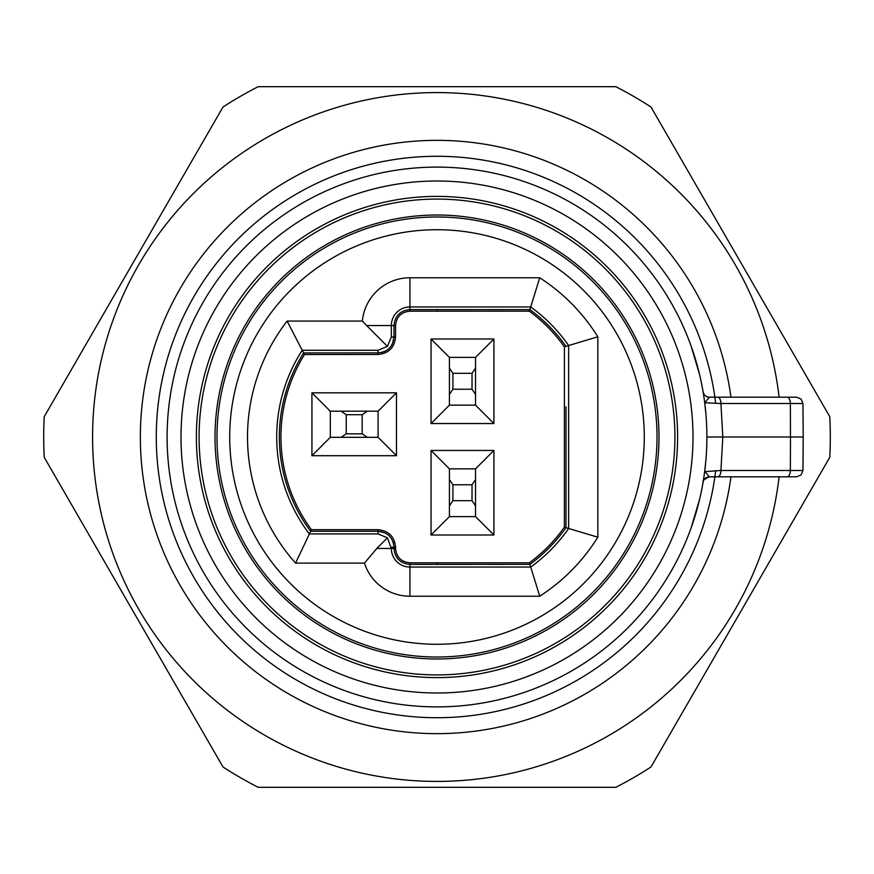 <?xml version="1.0" encoding="UTF-8"?>
<svg xmlns="http://www.w3.org/2000/svg" width="874" height="874" viewBox="0 0 874 874"><rect width="100%" height="100%" fill="white"/><g stroke="black" fill="none" stroke-linecap="round" stroke-linejoin="round"><path stroke-width="1.31" d="M167.109 437A269.891 269.891 0 0 0 437 706.891A269.891 269.891 0 0 0 706.891 437A269.891 269.891 0 0 0 437 167.109A269.891 269.891 0 0 0 167.109 437M168.791 406.88L168.966 405.372M173.576 378.256L173.828 377.131M182.153 348.125L182.404 347.415M690.984 345.711L699.593 374.629M704.564 401.592L705.93 414.145M706.607 424.535L706.738 427.648M706.891 437L722.82 437L720.919 403.504A6.369 3.179 -90 0 0 717.74 397.189L796.575 397.189L801.087 399.068L802.944 403.504L720.919 403.504L704.717 402.75L704.597 401.832M704.182 398.784L703.789 396.162M703.712 395.66L703.166 392.273M704.914 404.301L705.045 405.438M715.697 403.34A280.729 280.729 0 0 0 420.143 156.785A280.729 280.729 0 0 0 156.271 437A280.729 280.729 0 0 0 420.143 717.215A280.729 280.729 0 0 0 715.697 470.66M779.105 476.811A344.422 344.422 0 0 1 417.062 780.843A344.422 344.422 0 0 1 92.578 437A344.422 344.422 0 0 1 417.062 93.157A344.422 344.422 0 0 1 779.105 397.189A344.422 344.422 0 0 0 417.062 93.157A344.422 344.422 0 0 0 92.578 437M43.7 437A393.3 393.3 0 0 1 44.224 416.69L223.023 106.999A393.3 393.3 0 0 1 258.201 86.69L615.799 86.69A393.3 393.3 0 0 1 650.977 106.999L829.776 416.69A393.3 393.3 0 0 1 829.776 457.31L650.977 767.001A393.3 393.3 0 0 1 615.799 787.31L258.201 787.31A393.3 393.3 0 0 1 223.023 767.001L44.224 457.31A393.3 393.3 0 0 1 43.7 437M699.593 499.36L690.984 528.289M173.828 496.869L173.642 496.071M168.922 468.256L168.791 467.12M705.034 468.672L704.914 469.677M704.903 469.775L704.815 470.431M705.93 459.855L704.564 472.408M704.204 475.041L703.854 477.423M703.548 479.4L703.33 480.766M706.88 440.114L706.651 448.428M703.166 481.727L704.182 475.216M704.663 471.643L720.919 470.496A6.369 3.179 90 0 1 717.74 476.811L796.575 476.811L801.087 474.932L802.944 470.496L803.228 437L790.489 437L790.347 403.504A6.369 3.179 -90 0 0 787.157 397.189L709.382 397.189A6.369 6.369 0 0 1 703.1 391.891L703.013 390.82M707.492 477.095A6.369 6.369 0 0 1 709.382 476.811C704.368 479.138 702.27 480.908 703.1 482.109A6.369 6.369 0 0 0 703.1 482.109A6.369 6.369 -170.4 0 1 709.382 476.811L717.74 476.811L709.382 476.811L704.717 471.25L704.083 475.882M722.82 437L720.919 470.496L790.347 470.496L790.489 437L722.82 437M704.433 400.587L704.717 402.75L709.382 397.189A6.369 6.369 170.4 0 1 703.1 391.891L704.149 394.469M796.575 397.189L787.157 397.189M802.944 470.496L790.347 470.496A6.369 3.179 90 0 1 787.157 476.811L777.751 476.811M287.109 321.075L362.36 321.075A47.775 47.775 0 0 1 409.928 277.768L539.717 277.768A189.483 189.483 0 0 1 597.827 336.796L597.827 537.204A189.483 189.483 0 0 1 539.717 596.232L409.928 596.232A47.775 47.775 0 0 1 364.458 563.107L295.576 563.107A189.483 189.483 0 0 1 287.109 321.075L302.196 350.266L378.081 350.266L387.433 346.355L366.621 325.543L391.344 325.543A18.583 18.583 0 0 1 409.928 306.949L530.726 306.949L539.717 277.768M362.36 321.075L366.621 325.543M431.767 309.593L529.863 309.604L529.349 311.188L437 311.188L437 309.593L442.834 309.593M529.349 311.188A156.064 156.064 0 0 1 564.396 346.869L568.635 345.525A160.303 160.303 0 0 0 530.726 306.949L529.863 309.604L490.5 309.593M493.919 339.003L431.035 339.003L431.035 423.54L493.919 423.54L493.919 339.003L475.532 357.39L475.532 405.154L493.919 423.54M396.468 455.704L396.468 392.819L311.931 392.819L311.931 455.704L396.468 455.704L378.081 437.317L378.081 411.206L396.468 392.819M493.919 534.997L493.919 450.46L431.035 450.46L431.035 534.997L493.919 534.997L475.532 516.61L449.422 516.61L449.422 468.846L431.035 450.46M597.827 537.204L568.635 528.475L568.635 345.525L597.827 336.796M565.991 467.262L565.991 527.645L568.635 528.475A160.303 160.303 0 0 1 530.726 567.051L539.717 596.232M565.991 406.792L565.991 527.645L564.396 527.131A156.064 156.064 0 0 1 529.349 562.812L530.726 567.051L409.928 567.051A18.583 18.583 0 0 1 391.344 548.457L387.433 537.838L376.814 548.457L364.458 563.107M443.38 564.407L409.928 564.407C400.248 563.457 394.928 558.147 393.988 548.457C394.928 558.147 400.248 563.457 409.928 564.407L415.15 564.407M565.991 527.645A157.659 157.659 0 0 1 529.863 564.396L431.767 564.407M524.651 564.396L490.5 564.407M376.814 548.457L393.988 548.457L393.988 547.19L391.344 547.19M384.964 532.856L378.081 531.283L378.081 533.927L387.433 537.838M393.573 543.595L392.929 541.498M389.728 536.363L388.001 534.757M378.081 529.699L378.081 531.283C387.739 532.233 393.038 537.532 393.988 547.19L395.583 547.19C394.567 536.603 388.733 530.769 378.081 529.699L311.439 529.688L310.641 531.283L378.081 531.283L310.641 531.283L295.576 563.107M378.081 533.927L309.32 533.927A160.303 160.303 0 0 1 302.196 350.266L303.649 352.91L308.861 352.91M350.256 352.899L378.081 352.899C387.739 351.949 393.049 346.65 393.988 337.003L393.988 325.543C394.928 315.853 400.248 310.543 409.928 309.593C400.248 310.543 394.928 315.853 393.988 325.543L391.344 325.543L391.344 337.003L387.433 346.355M311.439 529.688A156.064 156.064 0 0 1 304.523 354.505L303.649 352.91L378.081 352.899L378.081 350.266M381.676 352.495L384.986 351.326M385.467 351.086L387.914 349.502M388.154 349.305L390.307 347.164M390.58 346.836L391.989 344.717M392.415 343.886L393.988 337.003L391.344 337.003M409.928 277.768L409.928 309.593L415.15 309.593M409.928 309.593L437 309.593L409.928 309.593L409.928 311.188L437 311.188M431.035 339.003L449.422 357.39L475.532 357.39M431.035 423.54L449.422 405.154L475.532 405.154M449.422 405.154L449.422 357.39M449.422 368.129L452.918 373.307L472.026 373.307L475.532 368.129M449.422 394.403L452.918 389.236L452.918 373.307M472.026 373.307L472.026 389.236L452.918 389.236M475.532 394.403L472.026 389.236M378.081 437.317L330.317 437.317L330.317 411.206L378.081 411.206M311.931 455.704L330.317 437.317M311.931 392.819L330.317 411.206M367.331 411.206L362.164 414.713L362.164 433.821L367.331 437.317M341.068 437.317L346.235 433.821L346.235 414.713L341.068 411.206M362.164 433.821L346.235 433.821M346.235 414.713L362.164 414.713M493.919 450.46L475.532 468.846L475.532 516.61M431.035 534.997L449.422 516.61M475.532 468.846L449.422 468.846M449.422 479.597L452.918 484.764L472.026 484.764L475.532 479.597M475.532 505.871L472.026 500.693L452.918 500.693L449.422 505.871M472.026 484.764L472.026 500.693M452.918 500.693L452.918 484.764M677.612 437A240.612 240.612 0 0 0 437 196.388A240.612 240.612 0 0 0 196.388 437A240.612 240.612 0 0 0 437 677.612A240.612 240.612 0 0 0 677.612 437M437 674.914A237.914 237.914 0 0 1 199.086 437A237.914 237.914 0 0 1 437 199.086A237.914 237.914 0 0 1 674.914 437A237.914 237.914 0 0 1 437 674.914M692.995 437A255.995 255.995 0 0 0 437 181.005A255.995 255.995 0 0 0 181.005 437A255.995 255.995 0 0 0 437 692.995A255.995 255.995 0 0 0 692.995 437M730.959 397.189A296.647 296.647 0 0 0 417.051 141.02A296.647 296.647 0 0 0 140.353 437A296.647 296.647 0 0 0 417.051 732.98A296.647 296.647 0 0 0 730.959 476.811M705.93 477.827A6.369 6.369 0 0 0 705.296 478.297M703.767 480.154A6.369 6.369 0 0 0 703.504 480.711M437 658.985A221.985 221.985 0 0 1 215.015 437A221.985 221.985 0 0 1 437 215.015A221.985 221.985 0 0 1 658.985 437A221.985 221.985 0 0 1 437 658.985M437 216.981A220.019 220.019 0 0 1 657.019 437A220.019 220.019 0 0 1 437 657.019A220.019 220.019 0 0 1 216.981 437A220.019 220.019 0 0 1 437 216.981M437 229.72A207.28 207.28 0 0 1 644.28 437A207.28 207.28 0 0 1 437 644.28A207.28 207.28 0 0 1 229.72 437A207.28 207.28 0 0 1 437 229.72M564.396 346.869L564.396 527.131M529.349 562.812L409.928 562.812C401.232 561.971 396.446 557.186 395.583 548.457L395.583 547.19M304.523 354.505L378.081 354.494C388.679 353.478 394.513 347.655 395.572 337.003L395.583 325.543C396.414 316.836 401.199 312.051 409.928 311.188M565.991 346.355A157.659 157.659 0 0 0 529.863 309.604M409.928 596.232L409.928 564.407C400.248 563.457 394.928 558.147 393.988 548.457L395.583 548.457M409.928 562.812L409.928 564.407L437 564.407L437 562.812M378.081 531.283C387.739 532.233 393.038 537.532 393.988 547.19M303.649 352.91A157.659 157.659 0 0 0 310.641 531.283M378.081 354.494L378.081 352.899M395.572 337.003L393.988 337.003M395.583 325.543L393.988 325.543M704.378 400.248L703.996 397.572M705.318 407.852L705.908 413.905M705.252 466.782L705.7 462.368M704.411 473.544L704.138 475.522M703.111 482.011L703.013 483.18M703.177 481.661L703.406 480.263M703.548 479.356L703.81 477.696M703.832 477.532L704.018 476.308M704.411 400.467L704.16 398.664M703.92 397.004L703.657 395.343M703.45 393.999L703.264 392.863M802.944 403.504L803.228 437"/></g></svg>
